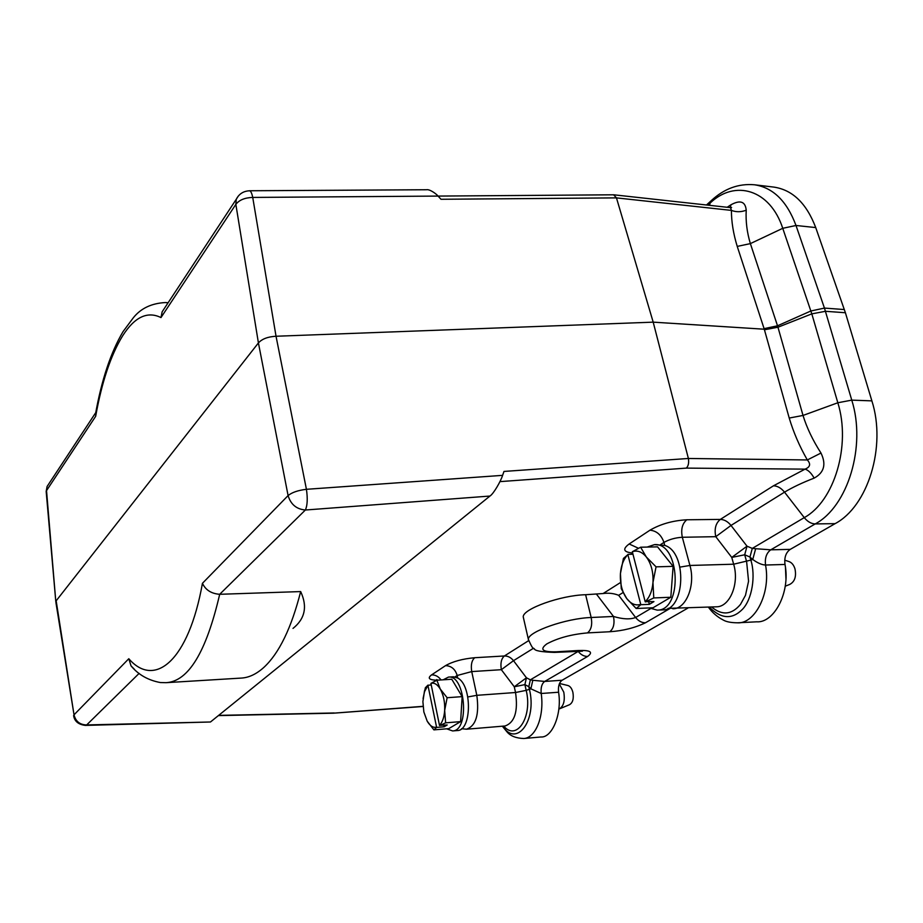 <?xml version="1.0" encoding="UTF-8"?>
<svg xmlns="http://www.w3.org/2000/svg" width="923" height="923" viewBox="0 0 923 923"><rect width="100%" height="100%" fill="white"/><g stroke="black" fill="none" stroke-linecap="round" stroke-linejoin="round"><path stroke-width="1.38" d="M446.64 728.812L452.605 730.935L457.312 730.543C471.884 730.843 472.23 685.247 457.704 678.013L453.343 676.778M453.297 676.79L448.451 677.101L443.144 679.813M649.227 607.922L657.188 610.126L662.529 609.895C685.362 610.807 687.427 552.023 664.733 545.401L654.453 544.639L647.115 547.074M467.846 696.946L476.81 695.319L515.542 692.515L514.273 686.781L501.351 669.694C500.278 663.222 501.293 658.641 504.396 655.976L474.722 657.718C471.688 660.418 470.695 665.045 471.734 671.586L457.173 675.498L454.981 676.917M499.954 481.621L686.377 468.111C688.396 465.93 689.066 462.723 688.385 458.477L807.325 459.954L820.985 453.043C826.42 464.304 824.135 472.668 814.155 478.114C802.364 482.671 792.488 487.356 784.527 492.155L731.004 525.441L747.019 546.197L744.699 554.792L746.615 561.588L748.565 581.213L745.484 595.312L740.5 604.38C731.754 614.833 722.121 615.71 711.61 607.022M686.377 468.111L805.075 469.138C810.209 467.073 810.959 464.004 807.325 459.954C799.491 446.247 793.468 432.276 789.223 418.05L764.279 329.211C767.394 329.511 771.893 328.611 777.754 326.5L803.022 415.442C806.817 427.799 812.817 440.34 820.985 453.043M95.761 412.581L95.669 416.308C101.818 382.007 110.795 355.205 122.586 335.914C134.585 317.004 147.38 310.889 160.983 317.57L235.85 204.364L258.417 342.929C262.005 338.937 267.878 336.71 276.035 336.249L653.196 322.15L764.279 329.211L764.094 328.657L777.512 325.796L777.754 326.5M613.599 194.788L616.46 197.88L653.196 322.15L688.385 458.477L503.981 471.434L502.597 475.357C500.716 481.414 493.482 493.932 489.94 496.055L305.375 510.015L219.686 594.297C206.267 652.03 188.407 681.486 166.082 682.674L241.422 678.07C249.002 677.62 256.479 674.067 263.84 667.421C279.104 653.334 291.38 628.055 300.667 591.574C307.601 606.492 305.051 618.768 293.018 628.401M687.9 608.084L562.107 680.239C559.176 682.409 558 686.4 558.577 692.227C562.188 714.021 552.092 737.927 540.982 736.981L523.803 738.515C535.698 737.95 544.466 716.225 541.213 693.496L530.875 688.812M533.586 648.188L513.5 660.683L526.445 677.794L524.887 684.624L528.81 686.666L530.863 688.823L529.398 689.285C537.232 720.425 516.615 747.861 502.574 726.182M503.739 726.089C516.592 741.677 532.813 716.802 526.179 690.358L529.398 689.285L528.81 686.666L530.367 679.824L532.825 680.263L530.863 688.823M532.859 680.274L544.697 681.439L562.107 680.239M576.137 651.119L578.075 650.53C590.339 650.034 593.535 651.996 587.674 656.426L544.697 681.439C541.801 683.62 540.647 687.635 541.213 693.496L558.577 692.227M461.535 728.732L466.634 729.205L505.1 725.974C514.734 722.478 518.218 711.321 515.542 692.515L526.179 690.358L524.887 684.624L514.273 686.781L526.445 677.794L530.367 679.824L578.859 651.027M623.013 592.589L618.652 595.3C613.795 593.362 608.615 592.774 603.111 593.535L585.62 594.724C560.711 595.277 522.81 608.903 523.226 616.841L523.664 618.768M752.73 559.488L749.949 557.007L752.291 548.4L804.268 517.618C834.196 501.339 851.214 445.509 837.83 402.763L811.813 313.866L782.75 228.304C770.082 189.365 734.985 179.27 710.11 203.083L711.356 200.556C724.186 188.673 738.55 183.4 754.426 184.773L773.809 187.092C792.557 189.873 806.529 203.372 815.724 227.577L845.399 312.735L871.877 400.87C886.588 446.628 867.851 506.45 835.084 523.653L790.261 549.37C785.911 552.439 784.158 557.469 785 564.461C790.584 592.601 773.924 623.198 756.652 621.814L737.408 622.806C754.553 624.202 771.063 593.397 765.525 565.026C761.89 564.888 757.621 563.042 752.741 559.476L755.672 548.712L770.751 549.82L790.261 549.37M672.775 608.753C686.02 609.307 695.757 585.286 689.919 565.464L682.328 537.267L715.775 536.678L731.754 557.411L747.019 546.197L752.291 548.4L755.672 548.712M709.326 607.126C721.059 618.952 732.066 619.725 742.334 609.434C752.222 599.442 755.81 575.606 750.837 560.111L752.741 559.488M528.752 641.081L528.348 639.27C528.014 631.69 566.18 618.295 591.17 617.499L613.495 616.46C622.783 619.252 630.155 619.598 635.624 617.499L650.553 608.661M596.593 594.308L613.495 616.46C614.81 623.602 613.564 628.69 609.757 631.736L587.49 632.901C571.395 634.332 557.861 637.989 546.854 643.873C539.297 649.48 542.412 652.123 556.2 651.811L578.075 650.53M668.079 608.361L716.479 606.803C729.851 606.976 739.565 583.509 733.658 564.207L731.754 557.411L744.699 554.792L749.949 557.007L750.837 560.111L733.658 564.207L689.919 565.464L679.997 567.103M814.155 478.114C811.294 473.084 808.26 470.084 805.075 469.138L773.486 485.786L720.321 519.407C724.278 519.522 727.832 521.541 731.004 525.441L715.775 536.678C714.183 528.96 715.706 523.203 720.321 519.407L686.793 519.776C672.832 520.572 660.556 524.045 649.965 530.194L629.151 543.982C622.275 549.127 623.452 552.139 632.67 553.004M423.034 706.326L333.699 713.167M139.108 673.398L86.67 724.936L85.239 725.409L210.467 721.994L489.94 496.055M249.533 190.761C250.802 191.015 251.875 193.23 252.729 197.43L276.035 336.249L306.424 489.305C307.774 498.616 307.417 505.516 305.375 510.015C296.514 509.219 290.745 504.408 288.091 495.593C291.968 492.397 298.083 490.309 306.424 489.305L502.597 475.357M134.297 669.21L131.031 665.852L128.793 658.734L74.025 714.817L56.165 600.815L258.417 342.929L288.091 495.593L202.437 583.313C205.564 589.982 211.286 593.639 219.605 594.297M168.148 302.709L165.425 302.548L168.044 302.859M764.094 328.657L737.235 246.406C733.347 233.715 731.397 221.716 731.42 210.398L616.46 197.88L440.975 199.276L438.09 196.08C436.141 193.703 429.576 188.984 426.438 189.746L249.487 190.761M160.983 317.57L162.148 311.836L164.756 307.844M162.136 311.836L236.288 199.241L235.85 204.364C239.219 199.991 244.837 197.684 252.729 197.43L613.541 194.799M730.935 207.71L731.604 207.537L730.531 207.64L731.42 210.398C736.173 212.209 741.111 212.152 746.222 210.213C745.611 221.382 747.007 232.515 750.376 243.614L777.512 325.796L810.89 310.982L824.447 308.086L851.767 400.132C866.385 446.259 847.764 506.577 815.228 523.918L770.751 549.82C766.482 552.946 764.74 558.023 765.525 565.026L785 564.461M727.174 207.271L730.935 204.802C740.281 199.703 745.369 201.502 746.222 210.213M219.686 594.297L300.667 591.574M95.669 416.308L46.531 490.621L55.807 601.588M210.467 721.994L86.67 724.936C79.874 724.786 75.663 721.417 74.025 714.817L55.899 602.373M730.289 207.617L730.935 204.802M785.288 586.186L789.696 584.444C794.761 581.744 796.514 576.54 794.968 568.822C793.688 564.807 791.565 562.349 788.623 561.438L784.746 560.203M785.935 578.513L785.473 567.772M657.188 610.126C683.02 610.795 680.078 542.216 654.453 544.639M640.827 604.703L649.354 604.346L653.934 601.6L645.177 601.681C649.607 597.4 652.203 590.997 652.965 582.482C653.472 572.225 651.269 563.734 646.342 557.007L640.62 547.212L657.545 546.854L673.121 566.353L670.813 597.25L653.069 607.749L636.178 608.499L640.827 604.703L627.871 554.642C623.613 559.026 621.133 565.349 620.429 573.61C619.921 583.521 622.033 591.839 626.752 598.577C630.905 603.907 635.52 605.857 640.608 604.427M645.177 601.681L632.336 551.735L640.62 547.212M645.385 601.958L653.772 597.942L652.965 582.482L656.057 566.849L646.342 557.007C642.027 551.792 637.366 550.027 632.336 551.735M627.871 554.642L623.429 558.427L620.429 573.61L621.271 588.643L626.752 598.577L636.178 608.499M649.354 604.346L648.696 601.819M627.94 554.365L632.982 554.238M670.813 597.25L653.772 597.942M673.121 566.353L656.057 566.849M559.58 708.806L569.468 704.734C572.791 702.784 573.933 698.653 572.883 692.331C571.845 688.408 570.149 686.124 567.795 685.489L559.511 683.47M558.842 709.083L559.176 708.979C563.641 706.337 565.176 700.719 563.768 692.123L559.303 683.989M452.605 730.935C469.853 730.912 465.4 674.436 448.451 677.101M436.625 727.416L444.125 726.805L447.182 724.982L439.486 725.363C442.44 722.271 444.159 717.298 444.667 710.422C445.001 702.126 443.536 694.996 440.259 689.043L436.867 680.228L451.762 679.236L462.146 696.634L460.612 721.624L448.763 728.639L433.902 729.874L436.625 727.416L427.937 685.327L424.338 692.054L422.896 701.584L423.842 711.887L427.187 721.151C429.968 725.893 433.06 727.901 436.452 727.186M439.486 725.363L430.926 683.378L436.867 680.228M439.66 725.593L445.624 722.836L444.667 710.422L447.136 697.719L440.259 689.043C437.398 684.37 434.283 682.478 430.926 683.378M423.888 712.083L427.187 721.151L433.902 729.874M431.226 684.866L427.937 685.327M444.125 726.805L443.801 725.259M428.018 685.085L425.365 687.727L423.08 698.503M460.612 721.624L445.624 722.836M462.146 696.634L447.136 697.719M457.704 678.013L457.173 675.498C455.281 669.198 451.405 665.91 445.555 665.621L431.595 674.875C435.344 674.805 438.494 676.49 441.044 679.951M660.66 544.547L663.949 542.424L664.733 545.401M638.451 548.25L629.151 543.982M686.793 519.776C682.247 523.618 680.759 529.444 682.328 537.267C675.382 537.694 669.256 539.413 663.949 542.424C661.318 534.913 656.657 530.84 649.965 530.194M528.544 640.7L504.396 655.976C507.892 655.907 510.927 657.476 513.5 660.683L501.351 669.694L471.734 671.586L476.81 695.319C479.395 714.621 475.933 725.928 466.438 729.216M431.595 674.875C427.234 678.197 429.045 679.986 437.041 680.216M474.722 657.718C462.619 658.826 452.905 661.456 445.555 665.621M577.925 651.038L578.248 651.476C580.971 654.845 584.109 656.495 587.674 656.426M523.226 616.841L528.348 639.27C531.267 646.238 533.263 649.4 534.359 648.765C534.648 650.761 541.328 651.973 554.388 652.399L556.2 651.811M587.49 632.901C591.239 629.832 592.474 624.698 591.17 617.499L585.62 594.724M669.752 608.626L645.454 622.783C634.874 627.871 622.979 630.859 609.757 631.736M754.426 184.773C773.024 187.542 786.892 201.11 796.007 225.489L815.724 227.577M871.877 400.87L851.767 400.132L837.83 402.763L803.022 415.442L789.223 418.05M764.429 329.776L777.962 327.227L811.813 313.866L825.474 311.293L845.399 312.735M844.36 309.551L824.447 308.086L796.007 225.489L782.75 228.304L750.376 243.614L737.235 246.406M773.486 485.786C777.535 485.959 781.216 488.082 784.527 492.155L804.268 517.618C807.59 521.703 811.248 523.803 815.228 523.918L835.084 523.653M618.652 595.3L635.624 617.499C638.485 621.052 641.762 622.817 645.454 622.783M620.498 582.54L603.111 593.535M334.241 712.971L218.636 715.383M202.437 583.313C188.58 661.053 154.672 688.581 128.793 658.734M55.795 601.508L46.173 491.417L47.096 486.49L49.011 483.583M250.029 190.773C243.684 190.923 239.103 193.749 236.288 199.241L238.342 196.011M709.556 205.333L710.11 203.083L707.837 205.148M706.464 204.998L712.464 199.553M85.47 725.409C78.386 724.567 74.44 721.278 73.609 715.533L73.702 716.133M95.715 412.673L47.096 486.49L46.242 492.201M436.717 679.582L437.848 680.159M523.814 738.515C516.153 738.227 510.592 736.069 507.131 732.043L502.343 726.205M554.388 652.399L582.436 651.2M708.414 607.161C712.279 612.63 717.229 616.91 723.251 620.025C726.216 621.802 730.935 622.725 737.408 622.806M423.046 706.487L333.618 713.179M333.491 713.191L218.37 715.602M95.415 414.473C101.588 379.895 110.806 352.274 123.047 331.611L133.374 317.72C140.896 308.328 151.58 303.275 165.436 302.548M131.031 665.852C138.358 674.713 148.142 680.274 160.36 682.547L166.082 682.674M730.531 207.64L613.899 194.811M424.338 692.054L424.488 690.808"/></g></svg>
